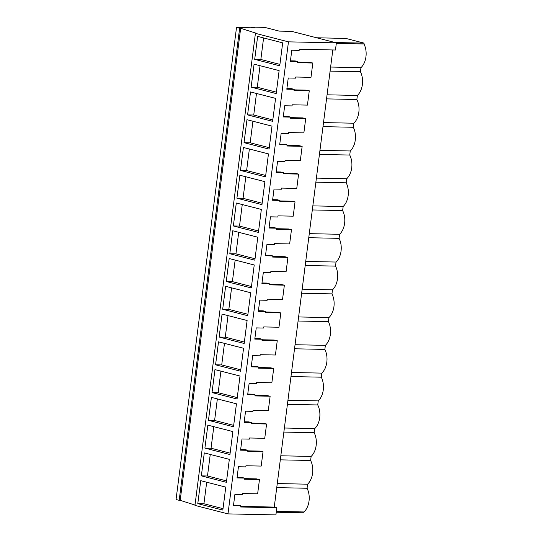 <?xml version="1.0" encoding="UTF-8"?>
<svg xmlns="http://www.w3.org/2000/svg" width="542" height="542" viewBox="0 0 542 542"><rect width="100%" height="100%" fill="white"/><g stroke="black" fill="none" stroke-linecap="round" stroke-linejoin="round"><path stroke-width="0.81" d="M332.808 49.959L274.252 507.082L276.827 507.746L275.912 514.9L227.986 513.891L288.459 41.849L336.379 42.859L291.718 31.375L279.225 31.111L264.706 27.378L251.596 27.1L251.508 27.791M179.172 500.32L239.645 28.279L236.515 27.479L176.048 499.521L179.172 500.32L180.188 500.347L240.662 28.299L256.651 33.38L255.424 33.353L194.957 505.401L227.986 513.891M180.188 500.347L194.998 505.049M276.827 507.746L240.682 506.987L240.824 505.862L233.453 505.706L234.889 494.5L242.26 494.656L242.403 493.525L257.633 493.85L259.469 479.541L244.239 479.216L244.381 478.091L237.01 477.936L238.446 466.73L245.817 466.886L245.96 465.761L261.19 466.079L263.026 451.771L247.796 451.452L247.938 450.327L240.567 450.172L242.003 438.966L249.374 439.122L249.516 437.99L264.747 438.315L266.583 424.007L251.352 423.681L251.495 422.557L244.124 422.401L245.56 411.195L252.931 411.351L253.073 410.226L268.304 410.545L270.14 396.236L254.909 395.917L255.052 394.793L247.68 394.637L249.117 383.431L256.488 383.587L256.63 382.456L271.86 382.781L273.696 368.472L258.466 368.147L258.609 367.022L251.237 366.866L252.674 355.66L260.045 355.816L260.187 354.692L275.417 355.01L277.253 340.701L262.023 340.383L262.165 339.258L254.794 339.102L256.231 327.896L263.602 328.052L263.744 326.921L278.974 327.246L280.81 312.937L265.58 312.612L265.722 311.487L258.351 311.332L259.787 300.126L267.159 300.282L267.301 299.157L282.531 299.475L283.452 292.321L284.367 285.167L269.137 284.848L269.279 283.723L261.908 283.568L263.344 272.362L270.715 272.518L270.858 271.386L286.088 271.711L287.009 264.557L287.924 257.403L272.694 257.077L272.836 255.953L265.465 255.797L266.901 244.591L274.272 244.747L274.415 243.622L289.645 243.941L290.566 236.786L291.481 229.632L276.251 229.313L276.393 228.189L269.022 228.033L270.458 216.827L277.829 216.983L277.971 215.858L293.202 216.177L294.123 209.022L295.038 201.868L279.808 201.543L279.95 200.418L272.579 200.262L274.015 189.063L281.386 189.212L281.528 188.088L296.759 188.406L297.68 181.252L298.595 174.097L283.364 173.779L283.507 172.654L276.135 172.498L277.572 161.292L284.943 161.448L285.085 160.324L300.315 160.642L301.237 153.488L302.151 146.333L286.921 146.008L287.064 144.883L279.692 144.728L281.129 133.528L288.5 133.678L288.642 132.553L303.872 132.871L304.794 125.717L305.708 118.562L290.478 118.244L290.62 117.119L283.249 116.964L284.685 105.758L292.057 105.914L292.199 104.789L307.429 105.107L308.351 97.953L309.265 90.799L294.035 90.48L294.177 89.349L286.806 89.2L288.242 77.994L295.614 78.143L295.756 77.018L310.986 77.337L311.907 70.182L312.822 63.028L297.592 62.709L297.734 61.585L290.363 61.429L291.799 50.223L299.17 50.379L299.313 49.254L335.464 50.013L336.379 42.859M255.424 33.353L288.459 41.849M197.789 503.633L222.837 510.076L225.777 487.116L200.73 480.679L197.789 503.633L203.928 503.762L223.013 508.667M246.969 119.701L244.029 142.661L269.076 149.104L272.016 126.144L246.969 119.701M247.586 114.89L250.526 91.937L275.573 98.38L272.633 121.333L247.586 114.89L253.731 115.019L272.816 119.931M219.131 337.029L222.071 314.075L247.118 320.512L244.178 343.472L219.131 337.029L225.276 337.158L244.354 342.07M218.514 341.839L215.574 364.8L240.621 371.236L243.561 348.282L218.514 341.839M229.185 258.541L226.244 281.494L251.292 287.938L254.232 264.977L229.185 258.541M222.687 309.265L247.735 315.701L250.675 292.748L225.628 286.305L222.687 309.265L228.832 309.394L247.911 314.299M204.903 448.099L207.843 425.145L232.891 431.581L229.95 454.542L204.903 448.099L211.048 448.227L230.126 453.139M201.346 475.869L226.393 482.305L229.334 459.352L204.287 452.909L201.346 475.869L207.491 475.998L226.57 480.903M212.017 392.564L237.064 399.007L240.004 376.046L214.957 369.61L212.017 392.564L218.162 392.693L237.24 397.604M208.46 420.335L211.4 397.374L236.447 403.817L233.507 426.771L208.46 420.335L214.605 420.463L233.683 425.368M236.915 198.196L239.855 175.235L264.902 181.678L261.962 204.639L236.915 198.196L243.06 198.325L262.145 203.23M240.472 170.425L243.412 147.471L268.459 153.914L265.519 176.868L240.472 170.425L246.617 170.554L265.702 175.466M229.801 253.731L232.742 230.77L257.789 237.213L254.848 260.167L229.801 253.731L235.946 253.859L255.025 258.764M233.358 225.96L258.405 232.403L261.346 209.442L236.298 203.006L233.358 225.96L239.503 226.089L258.581 231M254.083 64.166L251.142 87.126L276.19 93.57L279.13 70.609L254.083 64.166M254.699 59.356L257.64 36.402L282.687 42.845L279.747 65.799L254.699 59.356L260.844 59.484L279.929 64.396M239.645 28.279L240.662 28.299M236.515 27.479L254.537 27.859L251.596 27.1M274.252 507.082L240.756 506.377M297.734 61.585L295.166 60.921L290.444 60.826M297.666 62.106L309.746 62.357L312.822 63.028M294.177 89.349L291.603 88.692L286.887 88.59M294.11 89.87L306.189 90.128L309.265 90.799M290.62 117.119L288.046 116.455L283.324 116.361M290.553 117.641L302.632 117.892L305.708 118.562M287.064 144.883L284.489 144.226L279.767 144.125M286.996 145.405L299.076 145.656L302.151 146.333M283.507 172.654L280.932 171.99L276.21 171.895M283.439 173.176L295.519 173.426L298.595 174.097M279.95 200.418L277.375 199.761L272.653 199.659M279.882 200.94L291.955 201.19L295.038 201.868M276.393 228.189L273.818 227.525L269.096 227.423M276.325 228.704L288.398 228.961L291.481 229.632M272.836 255.953L270.262 255.296L265.539 255.194M272.768 256.474L284.841 256.725L287.924 257.403M269.279 283.723L266.705 283.06L261.982 282.958M269.211 284.238L281.284 284.496L284.367 285.167M265.722 311.487L263.148 310.83L258.426 310.729M265.655 312.009L277.728 312.26L280.81 312.937M262.165 339.258L259.591 338.594L254.869 338.493M262.098 339.773L274.171 340.03L277.253 340.701M258.609 367.022L256.034 366.365L251.312 366.263M258.541 367.544L270.614 367.794L273.696 368.472M255.052 394.793L252.477 394.129L247.755 394.027M254.984 395.308L267.057 395.565L270.14 396.236M251.495 422.557L248.92 421.893L244.198 421.798M251.427 423.078L263.5 423.329L266.583 424.007M247.938 450.327L245.363 449.664L240.641 449.562M247.87 450.842L259.943 451.1L263.026 451.771M244.381 478.091L241.807 477.427L237.084 477.333M244.313 478.613L256.386 478.864L259.469 479.541M240.824 505.862L238.25 505.198L233.527 505.097M276.359 511.377L304.028 511.96L303.92 512.813L276.251 512.231M276.745 487.617L307.063 488.254A16.368 11.036 91.2 0 1 304.028 511.96M280.302 459.846L310.62 460.483A16.368 11.036 91.2 0 1 307.585 484.189L307.063 488.254M307.585 484.189L277.267 483.552M283.859 432.082L314.177 432.719A16.368 11.036 91.2 0 1 311.142 456.425L310.62 460.483M311.142 456.425L280.824 455.788M287.416 404.312L317.734 404.949A16.368 11.036 91.2 0 1 314.699 428.654L314.177 432.719M314.699 428.654L284.381 428.017M290.973 376.548L321.291 377.185A16.368 11.036 91.2 0 1 318.256 400.89L317.734 404.949M318.256 400.89L287.938 400.253M294.53 348.777L324.848 349.414A16.368 11.036 91.2 0 1 321.812 373.12L321.291 377.185M321.812 373.12L291.494 372.483M298.086 321.013L328.405 321.65A16.368 11.036 91.2 0 1 325.369 345.356L324.848 349.414M325.369 345.356L295.051 344.719M301.643 293.242L331.968 293.879A16.368 11.036 91.2 0 1 328.926 317.585L328.405 321.65M328.926 317.585L298.608 316.948M305.2 265.478L335.525 266.115A16.368 11.036 91.2 0 1 332.483 289.821L331.968 293.879M332.483 289.821L302.165 289.184M308.757 237.708L339.082 238.345A16.368 11.036 91.2 0 1 336.04 262.05L335.525 266.115M336.04 262.05L305.722 261.413M312.314 209.944L342.639 210.581A16.368 11.036 91.2 0 1 339.597 234.286L339.082 238.345M339.597 234.286L309.279 233.649M315.871 182.173L346.196 182.81A16.368 11.036 91.2 0 1 343.154 206.516L342.639 210.581M343.154 206.516L312.836 205.879M319.428 154.409L349.753 155.046A16.368 11.036 91.2 0 1 346.711 178.752L346.196 182.81M346.711 178.752L316.392 178.115M322.991 126.638L353.309 127.275A16.368 11.036 91.2 0 1 350.267 150.981L349.753 155.046M350.267 150.981L319.949 150.344M326.548 98.874L356.866 99.511A16.368 11.036 91.2 0 1 353.824 123.217L353.309 127.275M353.824 123.217L323.506 122.58M330.105 71.104L360.423 71.74A16.368 11.036 91.2 0 1 357.388 95.446L356.866 99.511M357.388 95.446L327.063 94.809M330.62 67.045L360.945 67.682L360.423 71.74M336.311 43.394L363.98 43.977A16.368 11.036 91.2 0 1 360.945 67.682M335.031 42.513L364.088 43.123L363.98 43.977M364.088 43.123L345.891 38.441L316.603 37.771M206.692 482.211L203.928 503.762M244.029 142.661L250.174 142.79L269.259 147.695M252.931 121.239L250.174 142.79M256.488 93.468L253.731 115.019M228.033 315.607L225.276 337.158M215.574 364.8L221.719 364.929L240.797 369.834M224.476 343.377L221.719 364.929M226.244 281.494L232.389 281.623L251.468 286.535M235.147 260.072L232.389 281.623M231.59 287.843L228.832 309.394M213.805 426.676L211.048 448.227M210.249 454.44L207.491 475.998M220.919 371.141L218.162 392.693M217.362 398.905L214.605 420.463M245.817 176.773L243.06 198.325M249.374 149.003L246.617 170.554M238.704 232.308L235.946 253.859M242.26 204.537L239.503 226.089M251.142 87.126L257.287 87.255L276.373 92.16M260.045 65.704L257.287 87.255M263.602 37.933L260.844 59.484"/></g></svg>

